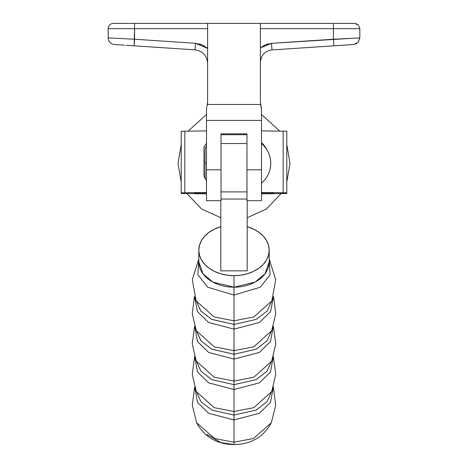 <?xml version="1.0" encoding="UTF-8"?>
<svg xmlns="http://www.w3.org/2000/svg" width="468" height="468" viewBox="0 0 468 468"><rect width="100%" height="100%" fill="white"/><g stroke="black" fill="none" stroke-linecap="round" stroke-linejoin="round"><path stroke-width="0.7" d="M273.224 387.65L270.486 402.41L259.371 413.285L234 419.942L234 415.093L256.166 410.05L267.006 401.731L272.557 389.499L267.006 401.731L256.166 410.05L234 415.093L234 419.942L208.629 413.285L197.519 402.41L194.776 387.65L197.519 402.41L208.629 413.285L234 419.942L234 444.6L234 442.213L253.492 438.481L271.346 422.756L253.492 438.481L234 442.213L234 419.942L259.371 413.285L270.486 402.41L273.224 387.65M273.23 357.219L270.492 371.978L259.377 382.859L234 389.516L234 384.667L256.171 379.624L267.012 371.3L272.563 359.061L267.012 371.3L256.171 379.624L234 384.667L234 389.516L208.623 382.859L197.514 371.978L194.776 357.219L197.514 371.978L208.623 382.859L234 389.516L234 415.093L211.834 410.05L200.994 401.731L195.443 389.499L200.994 401.731L211.834 410.05L234 415.093L234 411.495L253.779 407.663L271.709 391.552L253.779 407.663L234 411.495L234 389.516L259.377 382.859L270.492 371.978L273.23 357.219M273.224 326.799L270.486 341.558L259.377 352.439L234 359.096L234 354.241L256.171 349.204L267.006 340.88L272.557 328.641L267.006 340.88L256.171 349.204L234 354.241L234 359.096L208.623 352.439L197.514 341.558L194.776 326.799L197.514 341.558L208.623 352.439L234 359.096L234 384.667L211.834 379.624L200.994 371.3L195.443 359.061L200.994 371.3L211.834 379.624L234 384.667L234 381.063L253.785 377.237L271.715 361.115L253.785 377.237L234 381.063L234 359.096L259.377 352.439L270.486 341.558L273.224 326.799M194.431 296.431L192.26 313.735L196.291 330.7L214.221 346.817L234 350.643L234 329.121L259.366 322.505L270.527 311.682L273.406 296.94L270.527 311.682L259.366 322.505L234 329.121L234 324.441L256.259 319.387L267.152 311.039L272.745 298.76L267.152 311.039L256.259 319.387L234 324.441L234 329.121L208.64 322.505L197.478 311.682L194.594 296.94L197.478 311.682L208.64 322.505L234 329.121L234 354.241L211.834 349.204L200.994 340.88L195.443 328.641M195.226 298.479L200.714 310.869L211.618 319.322L234 324.441L211.741 319.387L200.854 311.039L195.255 298.76M195.413 328.36L200.854 340.71L211.706 349.14L234 354.241L234 350.643L253.785 346.817L271.715 330.7L253.785 346.817L234 350.643L214.221 346.817L196.291 330.7M196.291 391.552L214.221 407.663L234 411.495L214.221 407.663L196.291 391.552L192.243 374.289L194.606 356.71M196.285 361.115L214.221 377.237L234 381.063L214.221 377.237L196.285 361.115L192.243 343.857L194.606 326.29M196.15 300.901L214.186 316.971L234 320.791L234 324.441L234 320.791L253.814 316.971L271.855 300.901L253.814 316.971L234 320.791L234 295.068L234 320.791L214.186 316.971L196.15 300.901L192.301 279.595L198.806 258.95M269.199 259.383L270.106 274.739L260.249 287.247L234 295.068L207.757 287.247L197.894 274.739L198.806 259.383L197.894 274.739L207.757 287.247L234 295.068L234 287.194L234 295.068L260.249 287.247L270.106 274.739L269.199 259.383M269.199 261.77L265.058 273.733L255.119 282.11L234 287.194A35.194 25.43 0 0 1 198.806 261.77L202.948 273.733L212.881 282.11L234 287.194A35.194 25.43 0 0 0 269.199 261.77L269.194 250.24A35.194 25.424 180 0 1 234 275.67L234 287.194L234 275.67L227.138 275.178L220.533 273.733L214.449 271.381L209.114 268.222L204.738 264.367L201.486 259.974L199.485 255.2L198.806 250.24L199.485 245.285L201.486 240.511L204.738 236.118L209.114 232.263L214.449 229.104L220.802 226.67A35.194 25.424 180 0 0 198.806 250.24A35.194 25.424 180 0 0 234 275.67L240.868 275.178L247.473 273.733L253.557 271.381L258.886 268.222L263.268 264.367L266.52 259.974L268.521 255.2L269.194 250.24A35.194 25.424 180 0 0 247.198 226.67L253.557 229.104L258.886 232.263L263.268 236.118L266.52 240.511L268.521 245.285L269.194 250.24M246.975 143.536L221.019 143.536L246.975 143.536M247.198 200.702L247.198 270.843L220.802 270.843L220.802 200.702L220.802 270.843L247.198 270.843L247.198 200.702M221.019 199.046L246.975 199.046L221.019 199.046M246.975 134.714L221.019 134.714L246.975 134.714M273.394 387.141L275.728 405.148L271.346 422.756C263.613 436.948 251.164 444.231 234 444.6C216.836 444.231 204.387 436.948 196.654 422.756L214.508 438.481L234 442.213L214.508 438.481L196.654 422.756L192.278 405.148L194.606 387.141M206.891 434.392L220.896 442.605L234 444.553M205.072 161.425L203.972 161.425L205.072 161.425M261.495 142.605L266.637 149.345A25.834 25.834 0 0 0 261.495 142.605M181.21 131.239L206.499 130.905L181.21 131.239L181.21 193.495L206.499 193.822L181.21 193.495L181.21 192.828L184.837 192.734L184.837 131.145L184.837 192.734L181.21 192.828L181.21 131.239M206.499 192.699L194.419 192.828L194.407 193.495L194.419 192.828L194.419 193.495L206.499 193.623L194.407 193.495L194.407 192.828L206.499 192.699M206.499 192.5L184.837 192.734L206.499 192.5M261.495 192.699L273.599 192.828L273.599 193.495L261.495 193.623L273.587 193.495L273.599 192.828L273.587 193.495L273.587 192.828L261.495 192.699M261.495 193.822L286.796 193.495L286.556 192.804L261.495 192.5L286.796 192.828L286.796 131.239L283.163 131.145L283.163 192.734L283.163 131.145L286.796 131.239L286.796 193.495L261.495 193.822M261.495 130.905L283.163 131.145L261.495 130.905L261.495 128.875M135.942 45.94L126.062 45.279L135.942 45.94M124.675 45.191L114.338 44.501A6.599 6.599 0 0 1 108.172 37.92L134.573 39.23L195.489 43.278L201.977 44.817L207.599 48.409L195.489 43.278L195.051 49.86L134.135 45.817L195.051 49.86C202.732 51.053 206.914 55.522 207.599 63.274C206.926 55.522 202.738 51.053 195.051 49.86C202.738 51.059 206.926 55.528 207.599 63.274C206.92 55.522 202.738 51.053 195.051 49.86L195.489 43.278L134.573 39.23L134.573 28.677L134.135 45.817L134.573 39.23L108.172 37.92L108.172 28.677L108.172 37.92A6.599 6.599 0 0 0 114.338 44.501M206.499 163.303L205.072 163.303L206.499 163.303M270.732 163.303C270.574 171.27 267.497 177.869 261.495 183.105A25.834 25.834 0 0 0 261.495 143.506C267.497 148.742 270.574 155.341 270.732 163.303M261.495 114.514L261.495 115.058L261.495 114.514L279.829 131.11M206.499 200.702L206.499 108.997L206.499 120.434L261.495 120.434L261.495 200.702L261.495 108.997L261.495 120.434L206.499 120.434L206.499 169.796L221.019 169.796L221.019 133.83L246.975 133.83L246.975 169.796L261.495 169.796L246.975 169.796L246.975 200.702L246.975 133.83L221.019 133.83L221.019 169.796L206.499 169.796L206.499 200.702L221.019 200.702L221.019 169.796L221.019 200.702M207.599 28.677L108.172 28.677L207.599 28.677M351.965 38.312L359.828 37.92L359.828 28.677L333.432 28.677L333.432 39.23L271.539 43.343L260.395 47.906L265.602 44.712L271.534 43.343L351.942 38.312M267.871 43.951L266.742 44.29M264.168 45.373L263.379 45.8M207.143 48.005L206.546 47.52M203.978 45.805L203.083 45.326M200.684 44.325L199.889 44.068M199.678 44.01L199.333 43.91M359.828 28.677L358.277 24.944L359.828 28.677L358.277 24.944L354.545 23.4L333.432 23.4L333.432 28.677L260.395 28.677L359.828 28.677L359.828 37.92L333.432 39.23L333.432 23.4L260.395 23.4L260.395 102.129L260.395 23.4L207.599 23.4L207.599 102.129L207.599 23.4L113.455 23.4L354.083 23.4M260.846 106.54L261.495 108.997L260.395 102.129M207.476 104.469L260.524 104.469L207.476 104.469L207.599 102.129L206.499 108.997L207.599 102.217M357.792 42.682L359.828 37.92L358.043 42.43L353.662 44.501L271.978 49.924C264.894 51.024 261.033 55.148 260.395 62.297C261.021 55.148 264.882 51.024 271.978 49.924L341.938 45.279M261.495 108.997L260.524 104.469M220.481 200.702L220.802 200.819M247.198 200.819L247.519 200.702M261.495 125.219L261.495 125.869M206.499 123.564L206.499 131.151L206.499 123.564M261.495 127.916L261.495 131.151M207.599 62.425L207.599 59.869M207.599 56.505L207.599 54.294M207.599 59.676L207.599 60.407M207.599 62.917L207.599 63.274M353.662 44.501L358.043 42.43L353.662 44.501M355.382 44.156L356.745 43.501M359.828 37.92L358.043 42.43L359.828 37.92M333.432 39.23L333.865 45.817L333.432 39.23M271.539 43.343L271.978 49.924L271.539 43.343M260.395 62.297C261.027 55.148 264.888 51.024 271.978 49.924M260.395 47.999L260.395 48.327M260.395 54.914L260.395 55.61M260.395 59.015L260.395 61.483M134.573 23.4L134.573 28.677L134.573 23.4M113.455 23.4A5.277 5.277 0 0 0 108.172 28.677A5.277 5.277 0 0 1 113.455 23.4M358.277 24.944L354.545 23.4L358.277 24.944L355.891 23.575M325.073 46.402L332.058 45.94M273.4 356.71L275.757 374.289L271.709 391.552M273.394 326.29L275.757 343.857L271.715 361.115M273.575 296.431L275.74 313.735L271.715 330.7M269.199 258.95L275.699 279.595L271.855 300.901M220.802 191.903L247.198 191.903M198.806 261.77L198.806 250.24M205.165 178.741L203.972 176.056L203.972 146.8L206.499 143.343M206.499 180.823L205.072 177.934L205.072 148.678L206.499 145.788M247.198 217.737L266.473 208.939L281.098 193.612M286.796 181.999L290.008 163.303L286.796 144.612M261.495 200.702L246.975 200.702M220.802 217.737L201.532 208.939L186.902 193.612M181.21 181.999L177.998 163.303L181.21 144.612M188.177 131.11L206.499 114.514"/></g></svg>
